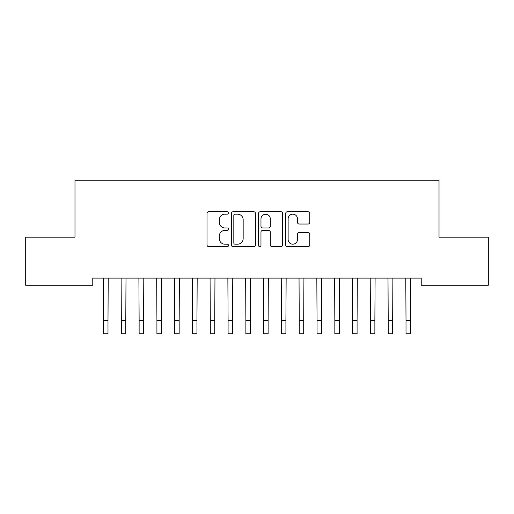 <?xml version="1.0" encoding="UTF-8"?>
<svg xmlns="http://www.w3.org/2000/svg" width="514" height="514" viewBox="0 0 514 514"><rect width="100%" height="100%" fill="white"/><g stroke="black" fill="none" stroke-linecap="round" stroke-linejoin="round"><path stroke-width="0.77" d="M228.531 212.937A1.221 1.221 0 0 0 227.31 211.717L208.755 211.717A1.748 1.748 0 0 0 207.007 213.464L207.007 244.902A1.748 1.748 0 0 0 208.755 246.643L227.31 246.643A1.221 1.221 0 0 0 228.531 245.422A1.221 1.221 0 0 0 227.31 244.201L224.907 244.201A5.59 5.59 0 0 1 219.324 238.612L219.324 235.99A5.59 5.59 0 0 1 224.907 230.407L227.31 230.407A1.221 1.221 0 0 0 228.531 229.18A1.221 1.221 0 0 0 227.31 227.959L224.907 227.959A5.59 5.59 0 0 1 219.324 222.369L219.324 219.748A5.59 5.59 0 0 1 224.907 214.165L227.31 214.165A1.221 1.221 0 0 0 228.531 212.937M308.04 224.027A1.748 1.748 0 0 0 309.788 222.286L309.788 213.464A1.748 1.748 0 0 0 308.04 211.717L287.429 211.717A1.748 1.748 0 0 0 285.688 213.464L285.688 244.902A1.748 1.748 0 0 0 287.429 246.643L308.04 246.643A1.748 1.748 0 0 0 309.788 244.902L309.788 234.249A1.748 1.748 0 0 0 308.04 232.501L299.219 232.501A1.748 1.748 0 0 0 297.471 234.249L297.471 239.53A4.671 4.671 0 0 1 292.8 244.201A4.671 4.671 0 0 1 288.129 239.53L288.129 218.835A4.671 4.671 0 0 1 292.8 214.165A4.671 4.671 0 0 1 297.471 218.835L297.471 222.286A1.748 1.748 0 0 0 299.219 224.027L308.04 224.027M421.223 278.113L92.777 278.113L92.777 285.225L25.7 285.225L25.7 237.185L74.986 237.185L74.986 180.253L439.014 180.253L439.014 237.185L488.3 237.185L488.3 285.225L421.223 285.225L421.223 278.113M255.471 213.464A1.748 1.748 0 0 0 253.723 211.717L233.118 211.717A1.748 1.748 0 0 0 231.371 213.464L231.371 244.902A1.748 1.748 0 0 0 233.118 246.643L253.723 246.643A1.748 1.748 0 0 0 255.471 244.902L255.471 213.464M260.277 211.717L280.882 211.717A1.748 1.748 0 0 1 282.629 213.464L282.629 244.902A1.748 1.748 0 0 1 280.882 246.643L272.06 246.643A1.748 1.748 0 0 1 270.319 244.902L270.319 232.148A1.748 1.748 0 0 0 268.571 230.407L262.718 230.407A1.748 1.748 0 0 0 260.971 232.148L260.971 245.422A1.221 1.221 0 0 1 259.75 246.643A1.221 1.221 0 0 1 258.529 245.422L258.529 213.464A1.748 1.748 0 0 1 260.277 211.717M235.039 214.165A1.221 1.221 0 0 0 233.819 215.385L233.819 242.981A1.221 1.221 0 0 0 235.039 244.201L237.571 244.201A5.59 5.59 0 0 0 243.161 238.612L243.161 219.748A5.59 5.59 0 0 0 237.571 214.165L235.039 214.165M270.319 218.919A4.671 4.671 0 0 0 265.648 214.248A4.671 4.671 0 0 0 260.971 218.919L260.971 226.211A1.748 1.748 0 0 0 262.718 227.959L268.571 227.959A1.748 1.748 0 0 0 270.319 226.211L270.319 218.919M103.314 278.113L103.539 320.402L107.991 320.402L108.216 278.113M103.539 320.402L103.539 333.747L107.991 333.747L107.991 320.402M121.105 278.113L121.336 320.402L125.782 320.402L126.007 278.113M121.336 320.402L121.336 333.747L125.782 333.747L125.782 320.402M138.902 278.113L139.127 320.402L143.573 320.402L143.798 278.113M139.127 320.402L139.127 333.747L143.573 333.747L143.573 320.402M156.693 278.113L156.918 320.402L161.364 320.402L161.595 278.113M156.918 320.402L156.918 333.747L161.364 333.747L161.364 320.402M174.484 278.113L174.709 320.402L179.161 320.402L179.386 278.113M174.709 320.402L174.709 333.747L179.161 333.747L179.161 320.402M192.275 278.113L192.506 320.402L196.952 320.402L197.177 278.113M192.506 320.402L192.506 333.747L196.952 333.747L196.952 320.402M210.072 278.113L210.297 320.402L214.743 320.402L214.968 278.113M210.297 320.402L210.297 333.747L214.743 333.747L214.743 320.402M227.863 278.113L228.087 320.402L232.534 320.402L232.758 278.113M228.087 320.402L228.087 333.747L232.534 333.747L232.534 320.402M245.653 278.113L245.878 320.402L250.331 320.402L250.556 278.113M245.878 320.402L245.878 333.747L250.331 333.747L250.331 320.402M263.444 278.113L263.669 320.402L268.122 320.402L268.347 278.113M263.669 320.402L263.669 333.747L268.122 333.747L268.122 320.402M281.242 278.113L281.466 320.402L285.912 320.402L286.137 278.113M281.466 320.402L281.466 333.747L285.912 333.747L285.912 320.402M299.032 278.113L299.257 320.402L303.703 320.402L303.928 278.113M299.257 320.402L299.257 333.747L303.703 333.747L303.703 320.402M316.823 278.113L317.048 320.402L321.494 320.402L321.725 278.113M317.048 320.402L317.048 333.747L321.494 333.747L321.494 320.402M334.614 278.113L334.839 320.402L339.291 320.402L339.516 278.113M334.839 320.402L334.839 333.747L339.291 333.747L339.291 320.402M352.405 278.113L352.636 320.402L357.082 320.402L357.307 278.113M352.636 320.402L352.636 333.747L357.082 333.747L357.082 320.402M370.202 278.113L370.427 320.402L374.873 320.402L375.098 278.113M370.427 320.402L370.427 333.747L374.873 333.747L374.873 320.402M387.993 278.113L388.218 320.402L392.664 320.402L392.895 278.113M388.218 320.402L388.218 333.747L392.664 333.747L392.664 320.402M405.784 278.113L406.009 320.402L410.461 320.402L410.686 278.113M406.009 320.402L406.009 333.747L410.461 333.747L410.461 320.402M103.539 333.747L107.991 333.747M121.336 333.747L125.782 333.747M139.127 333.747L143.573 333.747M156.918 333.747L161.364 333.747M174.709 333.747L179.161 333.747M192.506 333.747L196.952 333.747M210.297 333.747L214.743 333.747M228.087 333.747L232.534 333.747M245.878 333.747L250.331 333.747M263.669 333.747L268.122 333.747M281.466 333.747L285.912 333.747M299.257 333.747L303.703 333.747M317.048 333.747L321.494 333.747M334.839 333.747L339.291 333.747M352.636 333.747L357.082 333.747M370.427 333.747L374.873 333.747M388.218 333.747L392.664 333.747M406.009 333.747L410.461 333.747"/></g></svg>
